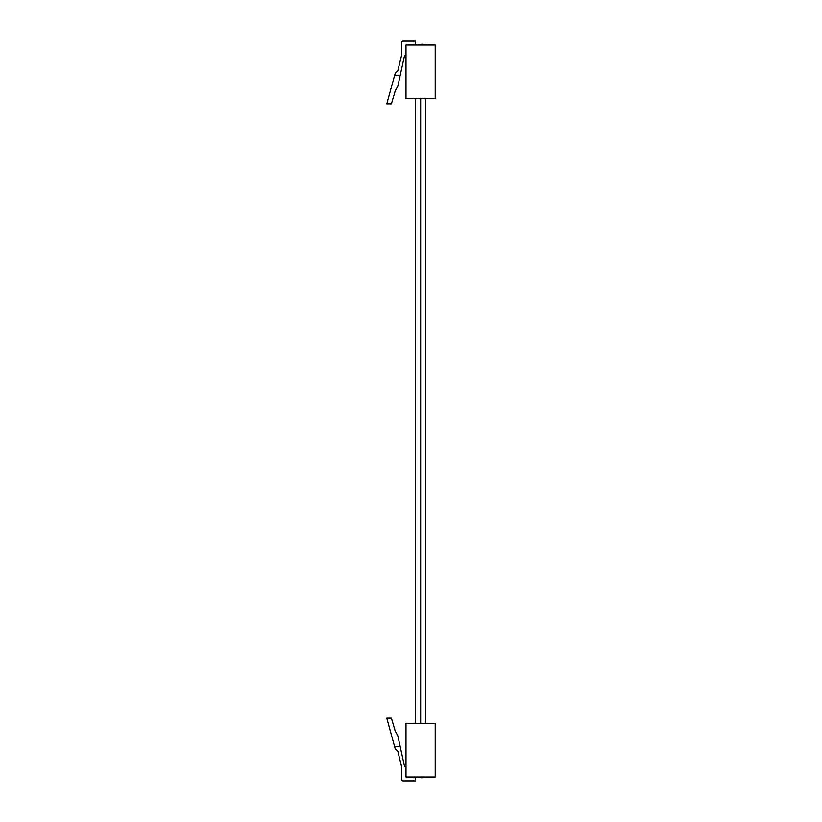 <?xml version="1.0" encoding="UTF-8"?>
<svg xmlns="http://www.w3.org/2000/svg" width="822" height="822" viewBox="0 0 822 822"><rect width="100%" height="100%" fill="white"/><g stroke="black" fill="none" stroke-linecap="round" stroke-linejoin="round"><path stroke-width="1.23" d="M434.653 44.45L435.218 45.005L405.986 45.005L406.551 44.45L426.33 44.45M424.789 44.45L422.693 44.224M421.532 44.45L415.244 44.45L415.244 41.1L403.201 41.1A1.675 1.675 0 0 0 401.526 42.775L401.526 55.598L397.838 70.692L395.177 73.343L394.611 75.398L400.191 75.398L397.838 86.146L395.177 90.995L391.395 103.86L386.782 103.86L394.611 75.398M405.986 55.598L404.527 55.598L400.191 75.398M422.272 44.45L423.381 44.45M422.272 44.224L421.46 44.224M405.986 45.005L405.986 98.661L435.218 98.661L435.218 45.005M425.786 723.339L425.786 98.661M415.418 723.339L415.418 98.661M421.635 777.776L422.508 777.55M405.986 766.402L404.527 766.402L400.191 746.602L394.611 746.602L395.177 748.657L397.838 751.308L401.526 766.402L401.526 779.225A1.675 1.675 0 0 0 403.201 780.9L415.244 780.9L415.244 777.55L421.439 777.55M426.33 777.55L406.551 777.55L405.986 776.996L405.986 723.339L435.218 723.339L435.218 776.996L434.653 777.55L426.33 777.55M422.508 777.776L424.789 777.55M421.439 777.776L420.648 777.55M400.191 746.602L397.838 735.854L395.177 731.005L391.395 718.14L386.782 718.14L394.611 746.602M420.659 723.339L420.659 98.661M420.545 723.339L420.545 98.661M405.986 776.996L435.218 776.996"/></g></svg>
